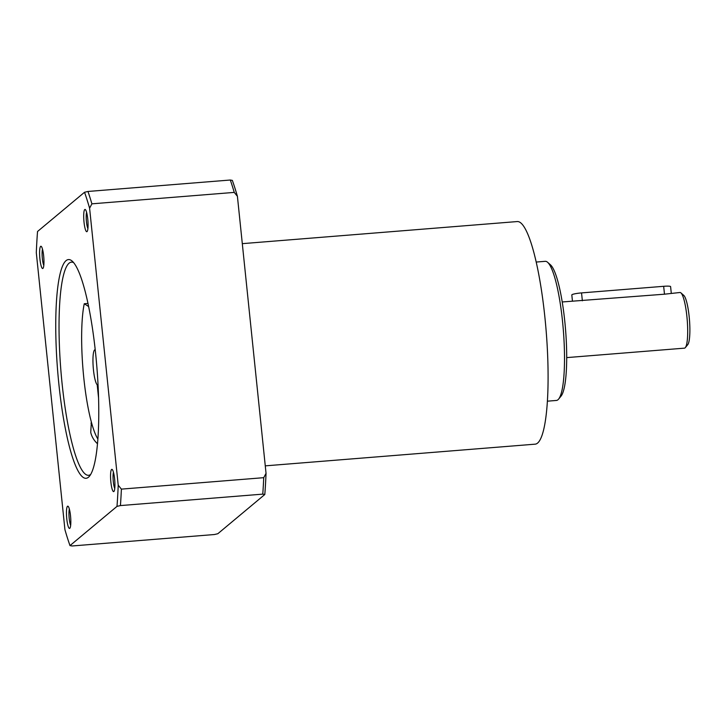 <?xml version="1.0" encoding="UTF-8"?>
<svg xmlns="http://www.w3.org/2000/svg" width="726" height="726" viewBox="0 0 726 726"><rect width="100%" height="100%" fill="white"/><g stroke="black" fill="none" stroke-linecap="round" stroke-linejoin="round"><path stroke-width="1.09" d="M91.013 423.231A22.778 22.234 -129.9 0 1 91.412 422.278M97.493 443.758C93.953 440.455 91.694 436.662 90.732 432.369L91.376 422.115M90.677 474.432A106.913 19.194 85.4 0 1 88.563 475.294A106.913 19.194 85.4 0 1 60.866 370.26A106.913 19.194 85.4 0 1 71.438 262.15A106.913 19.194 85.4 0 1 73.662 262.658M88.454 477.227A109.708 19.702 -94.6 0 0 89.489 476.165A109.708 19.702 -94.6 0 0 96.894 367.365A109.708 19.702 -94.6 0 0 72.21 261.133A109.708 19.702 -94.6 0 0 57.381 367.383A109.708 19.702 -94.6 0 0 88.454 477.227M69.986 545.607L116.995 506.385L120.434 505.577L262.776 494.134L264.808 494.506L217.809 533.737L214.37 534.536L72.028 545.979L69.986 545.607A212.155 38.097 85.4 0 1 64.932 529.69L36.3 252.666A212.155 38.097 85.4 0 1 37.534 231.494L84.534 192.263A212.155 38.097 85.4 0 1 89.597 208.19L91.903 203.834A214.95 38.596 -94.6 0 0 87.973 191.464L84.534 192.263M237.411 196.31A212.155 38.097 -94.6 0 0 232.347 180.393L230.314 180.021A214.95 38.596 85.4 0 1 234.253 192.399L237.411 196.31L266.043 473.334L263.729 477.681L121.387 489.124L118.22 485.204A212.155 38.097 85.4 0 1 116.995 506.385M118.22 485.204L89.597 208.19M110.869 482.055A11.162 2.006 85.4 0 1 112.231 469.513A11.162 2.006 85.4 0 1 114.644 479.278A11.162 2.006 85.4 0 1 113.982 491.402A11.162 2.006 85.4 0 1 110.869 482.055M87.02 231.603A11.162 2.006 85.4 0 1 83.998 221.965A11.162 2.006 85.4 0 1 84.806 209.515A11.162 2.006 85.4 0 1 85.369 209.605A11.162 2.006 85.4 0 1 87.882 220.423A11.162 2.006 85.4 0 1 87.129 231.494A11.162 2.006 85.4 0 1 87.02 231.603M43.651 255.824A11.162 2.006 85.4 0 1 43.025 268.302A11.162 2.006 85.4 0 1 39.876 258.601A11.162 2.006 85.4 0 1 41.264 246.413A11.162 2.006 85.4 0 1 43.651 255.824M67.5 506.276A11.162 2.006 85.4 0 1 68.126 506.321A11.162 2.006 85.4 0 1 70.64 517.139A11.162 2.006 85.4 0 1 69.887 528.21A11.162 2.006 85.4 0 1 69.723 528.365A11.162 2.006 85.4 0 1 66.756 518.682A11.162 2.006 85.4 0 1 67.5 506.276M69.36 509.071A9.048 1.624 -94.6 0 0 69.097 517.257A9.048 1.624 -94.6 0 0 70.658 525.306M42.498 249.163A9.048 1.624 -94.6 0 0 42.317 258.202A9.048 1.624 -94.6 0 0 43.805 265.398M86.594 212.355A9.048 1.624 -94.6 0 0 86.34 220.541A9.048 1.624 -94.6 0 0 87.9 228.59M113.456 472.263A9.048 1.624 -94.6 0 0 113.301 481.592A9.048 1.624 -94.6 0 0 114.762 488.498M230.314 180.021L87.973 191.464M264.808 494.506A212.155 38.097 -94.6 0 0 266.043 473.334M263.729 477.681A214.95 38.596 85.4 0 1 262.776 494.134M120.434 505.577A214.95 38.596 -94.6 0 0 121.387 489.124M91.903 203.834L234.253 192.399M265.271 465.856L535.135 444.167A111.659 20.047 -94.6 0 0 546.179 331.256A111.659 20.047 -94.6 0 0 517.248 221.557L242.302 243.655M536.196 262.05L545.235 261.324A69.787 12.533 85.4 0 1 547.613 262.304A69.787 12.533 85.4 0 1 563.312 329.876A69.787 12.533 85.4 0 1 558.603 399.1A69.787 12.533 85.4 0 1 556.415 400.453L547.377 401.179M558.603 399.1L561.026 396.151A67.001 12.033 -94.6 0 0 565.554 329.704A67.001 12.033 -94.6 0 0 550.471 264.827L547.613 262.304M98.573 398.02L97.202 384.789L98.046 384.716M97.202 384.789A17.723 3.185 85.4 0 1 93.128 365.94A17.723 3.185 85.4 0 1 95.006 349.732A17.723 3.185 85.4 0 1 95.224 349.75M88.636 306.535L84.261 303.74A75.368 13.531 -94.6 0 0 83.69 376.858A75.368 13.531 -94.6 0 0 97.883 439.012M84.261 303.74L87.991 303.441M671.278 293.195L670.597 286.616A8.376 1.035 174.1 0 0 663.664 286.307L664.481 294.193L679.981 292.496A27.915 5.009 85.4 0 1 680.934 292.896A27.915 5.009 85.4 0 1 687.213 319.921A27.915 5.009 85.4 0 1 685.326 347.609A27.915 5.009 85.4 0 1 684.455 348.153L566.697 357.609M664.481 294.193L562.223 301.962M663.664 286.307L581.544 292.905A8.376 1.035 174.1 0 0 571.816 294.938L572.451 301.145M685.326 347.609L687.758 344.659A25.12 4.51 -94.6 0 0 689.455 319.749A25.12 4.51 -94.6 0 0 683.801 295.418L680.934 292.896M581.544 292.905L582.361 300.791"/></g></svg>
